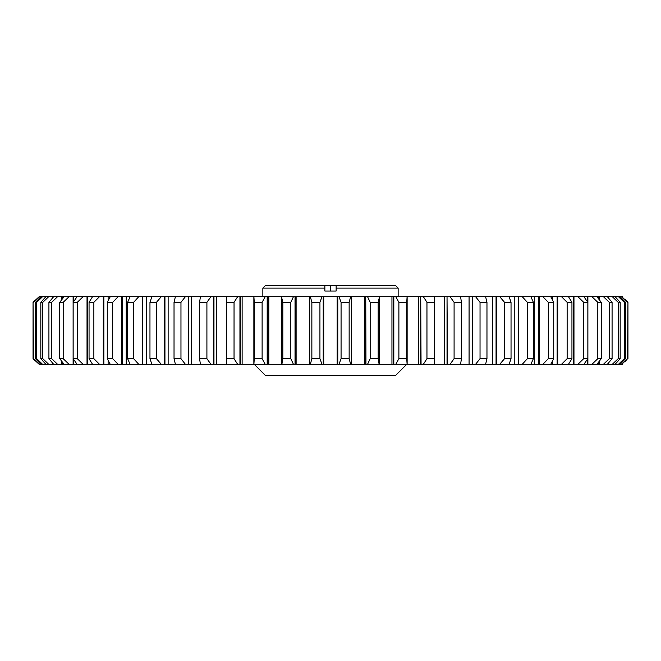 <?xml version="1.0" encoding="UTF-8"?>
<svg xmlns="http://www.w3.org/2000/svg" width="661" height="661" viewBox="0 0 661 661"><rect width="100%" height="100%" fill="white"/><g stroke="black" fill="none" stroke-linecap="round" stroke-linejoin="round"><path stroke-width="0.99" d="M398.145 296.682L398.145 288.105L336.135 288.105L336.135 291.038L324.865 291.038L324.865 288.105L262.855 288.105L262.855 296.682M254.287 364.318L265.565 375.597L395.435 375.597L406.713 364.318M262.855 288.105L265.565 285.403L324.865 285.403L324.865 288.105M336.135 288.105L336.135 285.403L395.435 285.403L398.145 288.105M624.893 361.782L627.553 358.683L621.803 364.318L620.142 364.318L625.48 358.683L624.298 358.683L618.423 364.318L614.342 364.318M627.95 358.683L627.95 302.317L627.553 358.683M625.48 358.683L625.48 302.317L624.298 302.317L624.298 358.683M612.276 364.318L615.11 364.318L620.175 358.683L618.209 358.683L612.276 364.318L607.343 364.318L612.078 358.683L609.351 358.683L603.41 364.318L596.908 364.318L601.262 358.683L597.808 358.683L591.917 364.318L583.911 364.318L587.844 358.683L583.688 358.683L577.904 364.318L568.262 364.318M620.175 358.683L620.175 302.317L618.209 302.317L618.209 358.683M612.078 358.683L612.078 302.317L609.351 302.317L609.351 358.683M601.262 358.683L601.262 302.317L597.808 302.317L597.808 358.683M561.511 364.318L568.468 364.318L571.947 358.683L567.138 358.683L561.511 364.318L550.737 364.318L553.728 358.683L548.3 358.683L542.896 364.318L530.882 364.318L533.361 358.683L527.371 358.683L522.231 364.318L509.102 364.318L511.036 358.683L504.541 358.683L499.716 364.318L485.595 364.318L486.967 358.683L480.035 358.683L475.581 364.318L460.601 364.318L461.403 358.683L454.09 358.683L450.042 364.318L434.351 364.318L434.566 358.683L426.956 358.683L423.354 364.318L407.102 364.318L406.738 358.683L398.889 358.683L395.774 364.318L379.117 364.318L378.166 358.683L370.168 358.683L367.557 364.318L351.619 364.318L351.619 296.682L365.748 296.682L365.748 364.318M571.947 358.683L571.947 302.317L567.138 302.317L567.138 358.683M587.844 358.683L587.844 302.317L583.688 302.317L583.688 358.683M378.166 358.683L378.166 302.317L370.168 302.317L370.168 358.683M406.738 358.683L406.738 302.317L398.889 302.317L398.889 358.683M434.566 358.683L434.566 302.317L426.956 302.317L426.956 358.683M461.403 358.683L461.403 302.317L454.09 302.317L454.09 358.683M533.361 358.683L533.361 302.317L527.371 302.317L527.371 358.683M553.728 358.683L553.728 302.317L548.3 302.317L548.3 358.683M486.967 358.683L486.967 302.317L480.035 302.317L480.035 358.683M511.036 358.683L511.036 302.317L504.541 302.317L504.541 358.683M33.447 358.683L33.05 302.317L33.05 358.683L39.197 364.318L33.447 358.683L33.05 302.317L34.579 300.763M290.832 358.683L290.832 302.317L293.443 296.682L295.029 296.682L295.029 364.318L293.443 364.318L290.832 358.683L282.834 358.683L281.883 364.318L265.226 364.318L262.111 358.683L254.262 358.683L253.898 364.318L237.646 364.318L234.044 358.683L226.434 358.683L226.649 364.318L210.958 364.318L206.91 358.683L199.597 358.683L200.399 364.318L185.419 364.318L180.965 358.683L174.033 358.683L175.405 364.318L161.284 364.318L156.459 358.683L149.964 358.683L151.898 364.318L138.769 364.318L133.629 358.683L127.639 358.683L130.118 364.318L118.104 364.318L112.701 358.683L107.272 358.683L110.263 364.318L99.489 364.318L93.862 358.683L89.053 358.683L92.532 364.318L83.096 364.318L77.312 358.683L73.156 358.683L77.089 364.318L69.083 364.318L63.192 358.683L59.738 358.683L64.092 364.318L57.59 364.318L51.649 358.683L48.922 358.683L53.657 364.318L48.724 364.318L42.791 358.683L40.825 358.683L45.89 364.318L48.724 364.318M290.832 302.317L282.834 302.317L282.834 358.683M262.111 358.683L262.111 302.317L254.262 302.317L254.262 358.683M234.044 358.683L234.044 302.317L226.434 302.317L226.434 358.683M206.91 358.683L206.91 302.317L199.597 302.317L199.597 358.683M156.459 358.683L156.459 302.317L149.964 302.317L149.964 358.683M180.965 358.683L180.965 302.317L174.033 302.317L174.033 358.683M46.658 364.318L42.577 364.318L36.702 358.683L35.52 358.683L40.858 364.318L39.197 364.318M36.702 358.683L36.702 302.317L35.52 302.317L35.52 358.683M42.791 358.683L42.791 302.317L40.825 302.317L40.825 358.683M51.649 358.683L51.649 302.317L48.922 302.317L48.922 358.683M63.192 358.683L63.192 302.317L59.738 302.317L59.738 358.683M112.701 358.683L112.701 302.317L107.272 302.317L107.272 358.683M133.629 358.683L133.629 302.317L127.639 302.317L127.639 358.683M77.312 358.683L77.312 302.317L73.156 302.317L73.156 358.683M93.862 358.683L93.862 302.317L89.053 302.317L89.053 358.683M349.14 358.683L349.14 302.317L350.661 296.682L351.478 296.682L351.478 364.318L350.661 364.318L349.14 358.683L341.068 358.683L338.994 364.318L322.006 364.318L319.932 358.683L311.86 358.683L310.34 364.318L309.422 364.318L309.522 296.682L310.34 296.682L311.86 302.317L311.86 358.683M349.14 302.317L341.068 302.317L341.068 358.683M319.932 358.683L319.932 302.317L311.86 302.317M319.932 302.317L322.006 296.682L323.221 296.682L323.221 364.318M323.221 296.682L337.779 296.682L337.779 364.318M337.779 296.682L338.994 296.682L341.068 302.317M365.748 296.682L365.971 364.318M365.971 296.682L367.557 296.682L370.168 302.317M93.862 302.317L99.489 296.682L103.29 296.682L103.29 364.318M103.29 296.682L110.263 296.682L107.272 302.317M77.312 302.317L83.096 296.682L87.029 296.682L87.029 364.318M87.029 296.682L92.532 296.682L89.053 302.317M133.629 302.317L138.769 296.682L142.198 296.682L142.198 364.318M142.198 296.682L151.898 296.682L149.964 302.317M112.701 302.317L118.104 296.682L121.74 296.682L121.74 364.318M121.74 296.682L130.118 296.682L127.639 302.317M63.192 302.317L69.083 296.682L73.115 296.682L73.115 364.318M73.115 296.682L77.089 296.682L73.156 302.317M51.649 302.317L57.59 296.682L61.68 296.682L61.68 299.772M61.68 361.228L61.68 364.318M61.68 296.682L64.092 296.682L59.738 302.317M42.791 302.317L48.724 296.682L52.83 296.682L52.83 297.648M52.83 363.352L52.83 364.318M52.83 296.682L53.657 296.682L48.922 302.317M36.702 302.317L42.577 296.682L46.658 296.682M48.724 296.682L45.89 296.682L40.825 302.317M180.965 302.317L185.419 296.682L188.344 296.682L188.344 364.318M188.344 296.682L200.399 296.682L199.597 302.317M156.459 302.317L161.284 296.682L164.465 296.682L164.465 364.318M164.465 296.682L175.405 296.682L174.033 302.317M206.91 302.317L210.958 296.682L213.577 296.682L213.577 364.318M213.577 296.682L226.649 296.682L226.434 302.317M234.044 302.317L237.646 296.682L239.943 296.682L239.943 364.318M239.943 296.682L253.898 296.682L254.262 302.317M262.111 302.317L265.226 296.682L267.184 296.682L267.184 364.318M267.184 296.682L282.107 296.682L281.429 296.682L281.462 364.318M281.462 296.682L282.834 302.317M35.273 360.931L33.05 358.683M33.447 302.317L39.197 296.682L33.05 302.317M39.197 296.682L40.858 296.682L35.52 302.317M511.036 302.317L509.102 296.682L518.282 296.682L518.282 364.318M518.282 296.682L518.802 296.682L518.802 364.318M518.802 296.682L522.231 296.682L527.371 302.317M486.967 302.317L485.595 296.682L496.056 296.682L496.056 364.318M496.056 296.682L496.535 296.682L496.535 364.318M496.535 296.682L499.716 296.682L504.541 302.317M553.728 302.317L550.737 296.682L557.124 296.682L557.124 364.318M557.124 296.682L557.71 296.682L557.71 364.318M557.71 296.682L561.511 296.682L567.138 302.317M533.361 302.317L530.882 296.682L538.707 296.682L538.707 364.318M538.707 296.682L539.26 296.682L539.26 364.318M539.26 296.682L542.896 296.682L548.3 302.317M461.403 302.317L460.601 296.682L472.227 296.682L472.227 364.318M472.227 296.682L472.656 296.682L472.656 364.318M472.656 296.682L475.581 296.682L480.035 302.317M434.566 302.317L434.351 296.682L447.034 296.682L447.034 364.318M447.034 296.682L447.423 364.318M447.423 296.682L450.042 296.682L454.09 302.317M406.738 302.317L407.102 296.682L420.718 296.682L420.718 364.318M420.718 296.682L421.057 364.318M421.057 296.682L423.354 296.682L426.956 302.317M378.166 302.317L379.538 296.682L379.538 364.318M379.538 296.682L393.816 296.682L393.816 364.318M393.816 296.682L395.774 296.682L398.889 302.317M587.844 302.317L583.911 296.682L587.257 296.682L587.257 301.457M587.257 296.682L587.885 296.682L587.885 364.318M587.885 296.682L591.917 296.682L597.808 302.317M571.947 302.317L568.468 296.682L561.511 296.682M568.262 296.682L573.971 296.682L573.971 364.318M573.971 296.682L577.904 296.682L583.688 302.317M601.262 302.317L596.908 296.682L598.684 296.682L598.684 298.946M598.684 296.682L599.32 296.682L599.32 299.772M599.32 361.228L599.32 364.318M599.32 296.682L603.41 296.682L609.351 302.317M612.078 302.317L607.525 296.896M607.525 296.682L608.17 296.682L608.17 297.648M608.17 363.352L608.17 364.318M608.17 296.682L612.276 296.682L618.209 302.317M620.175 302.317L615.11 296.682L612.276 296.682M614.342 296.682L618.423 296.682L624.298 302.317M625.48 302.317L620.142 296.682L621.803 296.682L627.553 302.317M627.95 302.317L624.827 299.152M622.381 364.318L621.803 364.318M620.142 364.318L618.423 364.318M607.343 364.318L603.41 364.318M596.908 364.318L591.917 364.318M583.911 364.318L577.904 364.318M550.737 364.318L542.896 364.318M530.882 364.318L522.231 364.318M509.102 364.318L499.716 364.318M485.595 364.318L475.581 364.318M460.601 364.318L450.042 364.318M434.351 364.318L423.354 364.318M407.102 364.318L395.774 364.318M378.893 364.318L379.571 364.318L378.893 364.318M379.117 364.318L367.557 364.318M350.661 364.318L338.994 364.318M322.006 364.318L310.34 364.318M295.029 296.682L309.381 296.682L309.381 364.318L295.029 364.318M293.443 364.318L281.883 364.318M265.226 364.318L253.898 364.318M237.646 364.318L226.649 364.318M210.958 364.318L200.399 364.318M185.419 364.318L175.405 364.318M161.284 364.318L151.898 364.318M138.769 364.318L130.118 364.318M118.104 364.318L110.263 364.318M99.489 364.318L92.532 364.318M83.096 364.318L77.089 364.318M69.083 364.318L64.092 364.318M57.59 364.318L53.657 364.318M42.577 364.318L40.858 364.318M337.622 296.682L337.622 364.318M323.378 296.682L323.378 364.318M351.478 296.682L351.578 364.318M103.876 296.682L103.876 364.318M87.632 296.682L87.632 364.318M142.718 296.682L142.718 364.318M122.293 296.682L122.293 364.318M73.743 296.682L73.743 301.457M73.743 359.543L73.743 364.318M62.316 296.682L62.316 298.946M62.316 362.054L62.316 364.318M188.773 296.682L188.773 364.318M164.944 296.682L164.944 364.318M213.966 296.682L213.966 364.318M240.282 296.682L240.282 364.318M242.124 364.318L242.124 296.682L242.124 364.318M281.429 296.682L281.429 364.318L281.429 296.682M267.465 296.682L267.465 364.318M309.422 296.682L309.422 364.318M295.252 296.682L295.252 364.318M393.535 296.682L393.535 364.318M379.571 296.682L379.571 364.318L379.571 296.682L378.893 296.682L379.571 296.682M587.257 359.543L587.257 364.318M573.368 296.682L573.368 364.318M598.684 362.054L598.684 364.318M40.858 296.682L42.577 296.682M53.657 296.682L57.59 296.682M64.092 296.682L69.083 296.682M77.089 296.682L83.096 296.682M92.532 296.682L99.489 296.682M110.263 296.682L118.104 296.682M130.118 296.682L138.769 296.682M151.898 296.682L161.284 296.682M175.405 296.682L185.419 296.682M200.399 296.682L210.958 296.682M226.649 296.682L237.646 296.682M253.898 296.682L265.226 296.682M281.883 296.682L293.443 296.682M310.34 296.682L322.006 296.682M338.994 296.682L350.661 296.682M367.557 296.682L379.117 296.682M395.774 296.682L407.102 296.682M423.354 296.682L434.351 296.682M450.042 296.682L460.601 296.682M475.581 296.682L485.595 296.682M499.716 296.682L509.102 296.682M522.231 296.682L530.882 296.682M542.896 296.682L550.737 296.682M577.904 296.682L583.911 296.682M591.917 296.682L596.908 296.682M603.41 296.682L607.343 296.682M618.423 296.682L620.142 296.682M622.381 296.682L621.803 296.682M336.135 285.403L324.865 285.403M330.5 291.038L330.5 285.403M337.151 296.682L337.151 364.318M323.733 364.318L323.733 296.682M364.715 296.682L364.715 364.318M108.123 364.318L108.123 360.352M108.123 300.648L108.123 296.682M92.168 364.318L92.168 363.757M92.168 297.243L92.168 296.682M146.296 364.318L146.296 296.682M126.226 364.318L126.226 296.682M191.541 364.318L191.541 296.682M168.134 364.318L168.134 296.682M216.287 364.318L216.287 296.682M268.82 364.318L268.82 296.682M296.111 364.318L296.111 296.682M514.233 296.682L514.233 364.318M492.428 296.682L492.428 364.318M552.332 296.682L552.332 299.615M552.332 361.385L552.332 364.318M534.262 296.682L534.262 364.318M469.07 296.682L469.07 364.318M444.374 296.682L444.374 364.318M418.587 296.682L418.587 364.318M391.948 296.682L391.948 364.318M253.865 364.318L253.865 296.682M407.135 296.682L407.135 364.318"/></g></svg>
